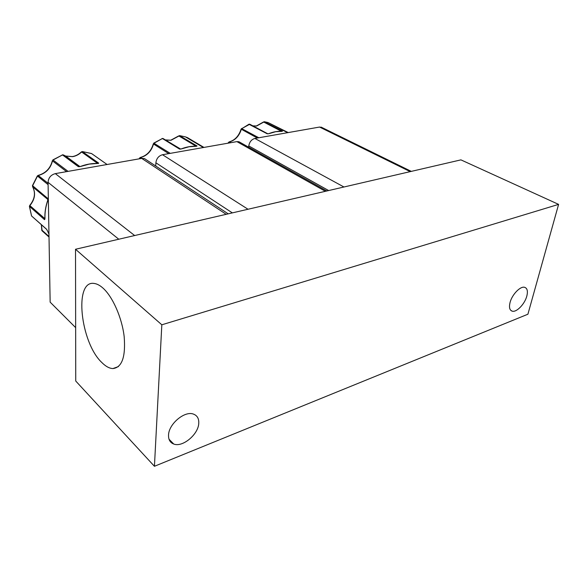 <?xml version="1.0" encoding="UTF-8"?>
<svg xmlns="http://www.w3.org/2000/svg" width="588" height="588" viewBox="0 0 588 588"><rect width="100%" height="100%" fill="white"/><g stroke="black" fill="none" stroke-linecap="round" stroke-linejoin="round"><path stroke-width="0.88" d="M167.308 141.127L167.83 141.157M181.486 148.911L179.524 149.065L162.391 138.525L163.089 138.533M65.9 157.158L67.627 157.488M80.578 166.492L78.388 166.683L62.504 154.916L63.313 154.894M101.842 362.531C105.7 366.42 109.39 368.426 112.918 368.566C122.017 367.507 125.766 356.85 124.171 336.593C121.973 317.733 112.69 296.697 102.959 288.076C99.901 285.356 96.998 283.82 94.242 283.467C73.625 279.741 80.409 342.606 101.842 362.531M198.759 423.36C199.023 418.619 197.259 415.532 193.459 414.106C184.764 410.556 168.705 423.948 168.536 435.091C168.388 439.67 170.123 442.654 173.739 444.036C182.559 447.622 198.347 434.444 198.759 423.36M526.819 296.073C528.031 291.156 527.296 288.238 524.628 287.311C520.321 285.93 511.957 294.654 510.031 302.585C508.899 307.421 509.634 310.288 512.236 311.177C516.573 312.551 524.812 303.974 526.819 296.073M48.106 184.661L37.345 175.93L32.465 185.61L47.797 198.472L47.738 200.655M47.687 200.817C45.666 206.726 44.761 212.569 44.975 218.332L44.512 219.647L29.407 206.307L29.87 205.616L29.518 206.586L31.561 215.958L46.496 229.166L47.591 231.091M268.981 133.66L267.202 133.792L248.922 124.244M75.521 249.261L460.926 159.87L558.6 204.381L161.825 324.796L75.521 249.261L75.742 381.031L154.431 466.284L161.825 324.796M558.6 204.381L527.906 314.22L154.431 466.284M240.345 142.524L238.912 141.723L236.883 141.62L325.385 191.306M248.018 209.254L162.523 154.725L236.883 141.62M162.523 154.725C158.672 155.827 156.459 158.517 155.886 162.795L232.363 212.885M155.739 166.022L155.886 162.795M146.515 159.936L144.435 158.569L141.723 158.392L226.196 214.311M134.667 235.545L55.323 173.622L141.723 158.392M55.323 173.622C50.862 174.864 48.437 177.774 48.062 182.346L118.783 239.228M75.654 327.634L50.149 302.151L48.062 182.346M322.121 127.603L319.563 127.052L410.218 171.63M343.958 186.999L254.883 138.452L319.563 127.052M254.883 138.452C251.524 139.429 249.488 141.928 248.775 145.942L328.648 190.549M248.658 147.176L248.775 145.942M179.502 135.607L197.068 146.008L196.024 146.28M82.291 151.557L98.711 163.141L97.365 163.486M264.225 121.716L282.505 131.124L281.703 131.344M180.589 149.087L181.596 148.786C186.572 146.875 191.431 146.037 196.179 146.265L196.627 146.228M203.97 147.419L187.432 137.614L186.8 137.68M140.613 158.591L139.657 157.952L139.091 158.856M153.791 143.112L153.505 144.009L154.063 143.171L162.391 138.525L153.791 143.112L170.263 153.365M180.538 149.087L179.524 149.065L180.148 149.021L163.008 138.481L162.075 138.481M164.214 139.224L180.663 149.08M79.652 166.698L80.659 166.382C86.348 164.265 91.963 163.295 97.52 163.457L98.027 163.435M98.461 163.405L98.049 163.427M91.978 153.835L107.082 164.5L91.596 153.571L82.548 151.623L81.401 151.888L82.438 151.572L91.39 153.497M47.121 230.143L47.591 231.128M29.422 206.454L31.561 215.958L46.562 229.313M44.864 219.295L44.916 218.251M44.85 218.883L44.512 219.647L44.879 218.655L29.87 205.616C34.979 199.332 35.905 193.062 32.641 186.808L47.812 199.442M52.876 159.907L52.494 160.884L53.096 159.987L62.504 154.916L52.876 159.907L68.061 171.38M79.182 166.639L63.291 154.887L62.24 154.857M268.216 133.807L269.106 133.535C273.501 131.793 277.749 131.058 281.858 131.33L282.071 131.337M264.387 121.738L267.952 122.502L263.417 122.025L264.387 121.738M229.614 142.906L228.563 142.34L228.026 143.185M241.499 128.529L258.823 137.754M267.702 133.741L249.974 124.325M178.664 135.931L170.755 140.223L165.845 139.937L170.961 140.289L179.663 135.63L185.441 136.879L179.752 135.674L178.936 135.997L196.083 146.258M141.921 158.363L140.341 157.466M49.002 236.472L41.814 230.055L41.344 224.697M32.45 185.646L32.641 186.808C35.78 192.952 34.802 199.17 29.709 205.469M48.076 183.287L38.102 175.393M230.871 142.678L229.195 141.884M228.401 143.119L229.526 141.921C235.259 140.238 239.191 136.041 241.315 129.338L241.837 128.559L249.775 124.222L248.981 124.215L241.095 129.117L257.309 138.018M180.193 149.029L163.442 138.746M79.24 166.639L63.467 154.967L65.694 156.063L72.603 156.665C75.962 156.07 78.961 154.504 81.614 151.983L97.674 163.457M263.417 122.025L256.397 125.972L252.833 125.847L256.618 126.03L263.74 122.069L281.534 131.315M196.245 146.287L189.079 146.75L181.736 148.823M168.756 153.63L153.505 144.009C151.454 151.145 147.169 155.651 140.65 157.518L139.422 158.797M97.586 163.486L89.236 164.096L80.784 166.419M66.584 171.637L52.494 160.884C50.568 168.513 45.864 173.372 38.374 175.467L37.492 176.091L32.583 185.823L32.641 186.808M47.657 231.26L48.966 234.12L47.635 231.231M49.017 237.03L42.13 230.886L41.41 224.756M281.909 131.352L275.706 131.705L269.26 133.564M187.432 137.614L185.441 136.879L203.374 147.529M288.238 132.572L267.952 122.502L287.62 132.675M79.931 166.588L65.694 156.063L72.42 156.584C75.727 155.996 78.718 154.431 81.401 151.888M118.416 366.589L112.918 368.566M173.739 444.036L169.006 439.192M512.236 311.177L510.737 310.31M238.912 141.723L326.84 190.975M144.435 158.569L228.225 213.841M321.114 127.104L411.291 171.38M180.612 149.014L179.935 149.014M46.739 229.555L47.113 230.151M47.621 200.714C45.607 206.609 44.703 212.43 44.909 218.185M47.628 200.692L47.819 199.677M153.328 143.81C151.197 151.05 146.897 155.592 140.429 157.444L139.657 157.952M41.697 229.864L41.924 230.643M52.361 160.708C50.37 168.403 45.636 173.291 38.176 175.378L37.345 175.93M241.095 129.132C238.875 135.96 234.943 140.209 229.291 141.862L228.563 142.34"/></g></svg>
